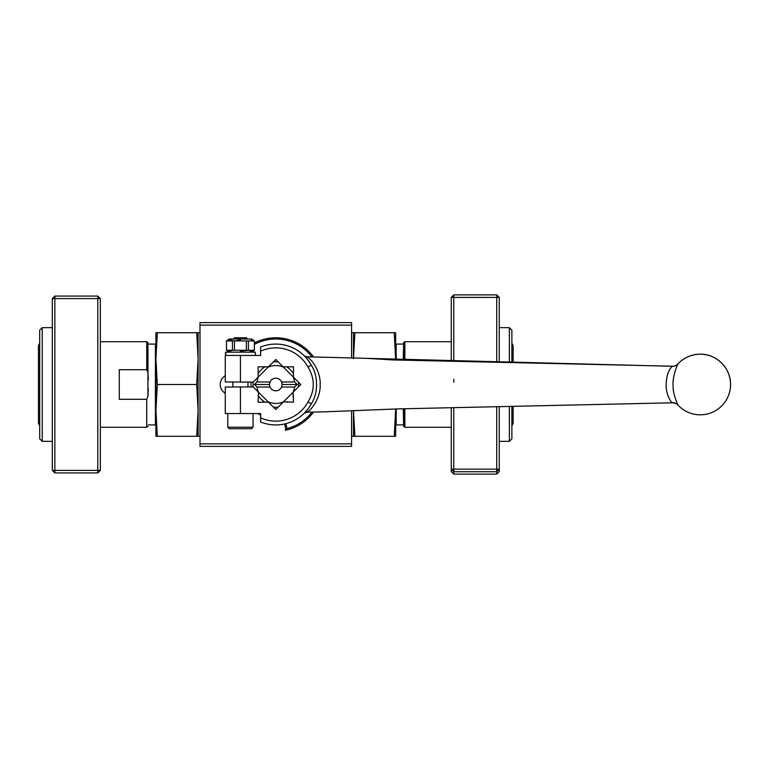 <?xml version="1.0" encoding="UTF-8"?>
<svg xmlns="http://www.w3.org/2000/svg" width="769" height="769" viewBox="0 0 769 769"><rect width="100%" height="100%" fill="white"/><g stroke="black" fill="none" stroke-linecap="round" stroke-linejoin="round"><path stroke-width="1.15" d="M453.777 474.108L496.726 474.108L496.726 471.724L453.777 471.724L453.777 474.108L451.259 471.589L451.259 407.695M451.259 361.305L451.259 297.411L453.777 297.382L453.777 361.363M499.254 406.628L499.254 471.589L496.726 474.108M496.726 362.314L496.726 297.382L499.254 297.411L499.254 362.372M453.777 379.184L453.777 382.251M453.777 407.637L453.777 469.157L496.726 469.157L496.726 406.686M496.726 294.892L496.726 297.382L453.777 297.382L453.777 294.892L496.726 294.892L499.254 297.411M496.726 471.724L499.254 469.196L496.726 469.157L496.726 471.724M453.777 471.724L453.777 469.157L451.259 469.196L453.777 471.724M451.259 297.411L453.777 294.892M403.638 360.238L403.638 342.628L403.254 360.228M403.254 408.772L403.638 426.372L403.638 408.762M511.885 406.349L511.885 438.82L509.366 441.348L509.366 406.407M509.366 362.593L509.366 327.652L499.254 327.652M509.366 327.652L511.885 330.18L511.885 362.651M100.335 298.603L100.335 470.397L97.807 470.397L97.807 298.603L54.859 298.603L54.859 470.397L97.807 470.397L97.807 472.925L54.859 472.925L52.33 470.397L52.33 298.603L54.859 298.603L54.859 296.075L97.807 296.075L97.807 298.603L100.335 298.603L97.807 296.075M54.859 296.075L52.33 298.603M54.859 472.925L54.859 470.397L52.33 470.397M100.335 470.397L97.807 472.925M147.946 396.323L147.946 342.628L147.946 372.677L146.725 369.706L119.282 369.706L119.282 399.294L146.725 399.294L147.946 396.323L148.34 389.008M148.34 379.992L147.946 372.677M42.228 327.652L42.228 441.348L39.7 438.82L39.7 330.18L42.228 327.652L52.33 327.652M196.691 436.292L198.104 436.292L198.104 410.396L196.691 436.292L157.328 436.292L155.915 410.396L155.915 424.421L155.415 424.921L155.415 344.079L155.915 344.579L155.915 358.604L157.328 332.708L155.915 332.708L155.915 358.604L157.328 384.5L196.691 384.5L198.104 410.396L198.104 332.708L157.328 332.708M300.554 384.25A24.762 24.762 0 0 1 300.554 384.75M286.587 366.813A20.715 20.715 0 0 1 293.479 373.715M293.479 395.285A20.715 20.715 0 0 1 292.874 396.218L293.479 396.641M251.165 387.028A24.762 24.762 0 0 1 251.165 381.972M275.542 359.738A24.762 24.762 0 0 1 276.052 359.738M265.007 402.187A20.715 20.715 0 0 1 258.105 395.285M258.105 373.715A20.715 20.715 0 0 1 265.007 366.813M276.052 409.262A24.762 24.762 0 0 1 275.542 409.262M287.519 401.581L287.933 402.187L287.519 401.581A20.715 20.715 0 0 1 286.587 402.187M269.477 384.5A6.315 6.315 0 0 1 270.006 381.972L257.019 381.972L254.318 384.5L269.477 384.5A6.315 6.315 0 0 0 270.006 387.028L269.477 384.5L270.006 381.972A6.315 6.315 0 0 1 282.108 384.5L281.579 387.028L294.575 387.028L297.267 384.5L294.575 381.972L281.579 381.972L282.108 384.5L297.267 384.5M254.318 384.5L257.019 387.028L270.006 387.028A6.315 6.315 0 0 0 281.579 387.028M253.059 427.199L227.797 427.199L229.306 428.708L251.54 428.708L253.059 427.199L253.059 413.559M251.367 339.994L254.337 340.927L254.337 350.26L251.367 351.193L248.397 350.26L254.385 350.26L254.385 340.927L248.397 340.927L248.397 350.26L240.428 351.193M234.487 350.26L234.487 340.927L229.489 339.994L226.519 340.927L232.449 340.927L232.449 350.26L226.519 350.26L229.489 351.193L232.449 350.26L246.359 350.26L246.359 340.927L234.487 340.927L240.428 339.994M229.181 352.164L226.471 350.26L226.471 340.927L229.181 339.023L251.665 339.023L254.385 340.927M246.359 340.927L248.397 340.927M233.286 339.023L234.545 337.764L246.301 337.764L247.57 339.023M298.401 382.097A22.734 22.734 0 0 1 298.401 386.903M260.633 347.03A40.421 40.421 0 0 1 311.31 365.188L307.975 367.005A36.633 36.633 0 0 0 260.633 351.154L260.633 347.03A40.421 40.421 0 0 1 311.31 365.188C318.356 375.954 318.308 393.17 311.31 403.812A40.421 40.421 0 0 1 260.633 421.97L260.633 413.559L225.269 413.559L225.269 387.028L253.184 386.903A22.734 22.734 0 0 1 253.184 382.097L225.269 381.972L225.269 355.441L240.428 355.441L240.428 381.972M253.309 387.028L258.48 392.2L258.105 402.187L268.468 402.187L258.48 392.2A18.946 18.946 0 0 1 257.019 387.028M220.213 384.5A10.103 10.103 0 0 0 225.269 393.247A10.103 10.103 0 0 1 225.269 375.753M275.792 337.764A46.736 46.736 0 0 0 254.385 342.955A46.736 46.736 0 0 1 313.531 356.931M351.587 436.292L354.894 436.292L353.48 410.396M353.48 411.117L353.48 436.292M351.587 332.708L353.48 332.708L353.48 357.883M311.31 365.188C308.1 360.065 305.726 356.893 304.159 355.701A3.787 3.778 134.6 0 0 306.735 356.787L366.477 358.335L392.671 359.93L672.385 366.198C674.182 366.419 676.076 365.621 678.085 363.795C684.141 357.537 691.523 354.326 700.232 354.182A30.318 30.318 0 0 0 678.085 363.795L678.008 363.977C676.557 366.419 672.193 377.896 673.086 386.355C672.875 394.747 678.594 406.474 677.989 405.013A7.575 7.402 -26.9 0 0 672.26 402.716L672.375 402.802C669.982 401.783 665.637 391.882 666.175 385.029C666.3 376.406 668.328 370.158 672.279 366.284L306.725 356.778C313.166 359.834 320.923 373.561 320.144 384.625C320.942 395.679 312.839 409.406 306.725 412.222L304.149 413.309L308.081 408.829M672.375 402.802L398.505 408.887L324.585 411.828L398.505 408.887L672.375 402.793C675.413 403.177 677.306 403.975 678.085 405.205L678.085 405.205A30.318 30.318 0 0 0 730.55 384.5A30.318 30.318 0 0 0 700.232 354.182C716.429 353.769 730.963 368.303 730.55 384.5M309.225 407.224L311.31 403.812L307.975 401.995C315.03 390.364 315.03 378.694 307.975 367.005M324.585 411.828L306.725 412.222L324.585 411.828M255.327 355.441L255.327 352.164L225.519 352.164L225.519 355.441M225.605 352.164L225.605 355.441M225.769 352.164L225.769 355.441M257.019 381.972A18.946 18.946 0 0 1 258.48 376.8L268.102 367.188A18.946 18.946 0 0 1 283.492 367.188L293.479 377.175L293.479 366.813L283.117 366.813L275.792 359.488L268.468 366.813L258.105 366.813L258.105 377.175L253.309 381.972M294.575 381.972A18.946 18.946 0 0 0 293.114 376.8L300.804 384.5L293.114 392.2L275.792 409.512L268.102 401.812A18.946 18.946 0 0 0 283.492 401.812L293.479 402.187L293.114 392.2A18.946 18.946 0 0 0 294.575 387.028M260.633 351.154L260.633 355.441L240.428 355.441M306.725 356.778L304.562 356.105M307.225 359.075L307.946 359.998M309.359 361.968L310.224 363.324M199.998 443.867L351.587 443.867L351.587 446.395L199.998 446.395L199.998 322.605L351.587 322.605L351.587 325.133L199.998 325.133M351.587 443.867L351.587 411.175M351.587 357.825L351.587 325.133M395.67 332.708L395.67 360.036L394.257 332.708L395.67 332.708M395.67 408.973L394.257 436.292L395.67 436.292L395.67 408.973M354.894 436.292L394.257 436.292M353.48 358.604L354.894 332.708L353.48 332.708M354.894 332.708L394.257 332.708M157.328 384.5L155.915 410.396L155.915 436.292L157.328 436.292M196.691 332.708L198.104 358.604L196.691 384.5M155.915 410.396L155.915 358.604M260.633 415.049A34.105 34.105 0 0 1 257.932 413.559A34.105 34.105 0 0 0 260.633 415.049M285.395 430.246A10.103 10.103 0 0 0 284.357 424.007A10.103 10.103 0 0 1 285.395 430.246A46.736 46.736 0 0 0 313.531 412.069A46.736 46.736 0 0 1 285.395 430.246L286.779 428.631A45.477 45.477 0 0 0 311.935 412.107M278.195 407.109A22.734 22.734 0 0 1 273.399 407.109M273.399 361.891A22.734 22.734 0 0 1 278.195 361.891M226.471 340.927L226.471 350.26M404.859 408.733L404.859 427.304L403.638 426.372M451.259 341.696L404.859 341.696L404.859 360.267M403.254 344.079L396.179 344.079L396.179 360.046M396.179 408.954L396.179 424.921L395.67 424.421M146.725 369.706L146.725 341.696L147.946 342.628M100.335 427.304L146.725 427.304L146.725 399.294M311.935 356.893A45.477 45.477 0 0 0 254.385 344.377M260.633 417.846A36.633 36.633 0 0 0 307.975 401.995M672.279 366.284A7.575 7.411 -154.8 0 0 678.008 363.977M304.149 413.309L304.149 413.309A3.787 3.787 45.4 0 1 306.725 412.222M311.31 403.812A40.421 40.421 0 0 1 275.792 424.921M240.428 387.028L240.428 413.559M285.616 423.709A11.372 11.372 0 0 1 286.779 428.631M451.259 427.304L404.859 427.304M403.638 342.628L404.859 341.696M509.366 441.348L499.254 441.348M403.254 424.921L396.179 424.921M396.179 344.079L395.67 344.579M100.335 341.696L146.725 341.696M147.946 426.372L146.725 427.304M42.228 441.348L52.33 441.348M148.34 424.921L155.415 424.921M148.34 344.079L155.415 344.079M513.134 362.67L513.134 345.781L511.885 343.176M513.134 406.33L513.134 423.219L511.885 425.824M39.7 425.824L38.45 423.219L38.45 345.781L39.7 343.176M248.003 381.972L248.003 387.028M251.665 352.164L254.385 350.26M199.998 332.708L198.104 332.708M199.998 436.292L198.104 436.292M227.797 413.559L227.797 427.199M232.844 381.972L232.844 387.028"/></g></svg>
